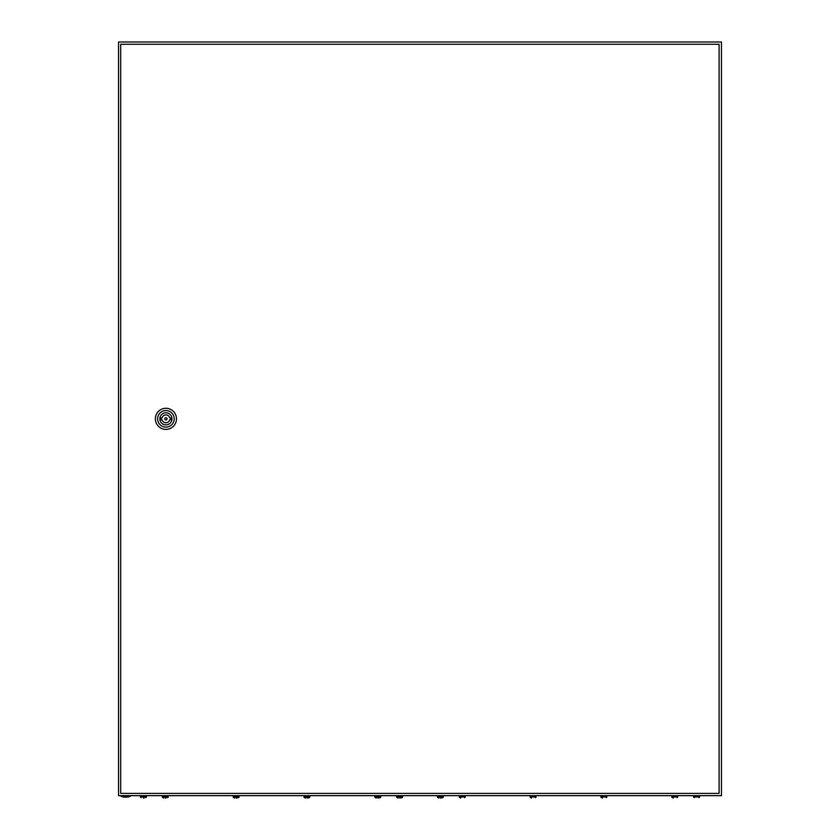 <?xml version="1.0" encoding="UTF-8"?>
<svg xmlns="http://www.w3.org/2000/svg" width="840" height="840" viewBox="0 0 840 840"><rect width="100%" height="100%" fill="white"/><g stroke="black" fill="none" stroke-linecap="round" stroke-linejoin="round"><path stroke-width="1.26" d="M118.535 42L118.535 795.659L721.466 795.659L721.466 42L118.535 42M130.221 796.415A13.944 13.944 0 0 1 121.17 796.415L130.221 796.415L130.221 795.659M167.044 418.834A1.134 1.134 0 0 0 165.921 417.701A1.134 1.134 0 0 0 164.787 418.834A1.134 1.134 0 0 0 165.921 419.958A1.134 1.134 0 0 0 167.044 418.834M155.369 418.834A10.553 10.553 0 0 1 165.921 408.282A10.553 10.553 0 0 1 176.474 418.834A10.553 10.553 0 0 1 165.921 429.387A10.553 10.553 0 0 1 155.369 418.834M157.626 418.834A8.295 8.295 0 0 1 165.921 410.54A8.295 8.295 0 0 1 174.206 418.834A8.295 8.295 0 0 1 165.921 427.119A8.295 8.295 0 0 1 157.626 418.834M171.98 418.834A6.069 6.069 0 0 1 165.921 424.904A6.069 6.069 0 0 1 159.852 418.834A6.069 6.069 0 0 1 165.921 412.766A6.069 6.069 0 0 1 171.98 418.834M169.722 417.89A3.917 3.917 0 0 0 162.109 417.89L161.018 417.89L161.018 419.769L162.109 419.769A3.917 3.917 0 0 0 169.722 419.769L170.814 419.769L170.814 417.89L169.722 417.89M120.698 44.258L120.698 793.401L719.103 793.401L719.103 44.258L120.698 44.258M437.934 797.716L437.336 796.95L443.363 796.95L442.764 797.716M440.349 798L442.764 797.685L440.349 798M437.934 797.685L438.921 798L437.934 797.685M459.186 795.659L459.795 797.716L459.186 796.95L465.224 796.95L464.615 797.716L465.224 795.659M530.04 795.659L530.639 797.716L530.04 796.95L536.067 796.95L535.458 797.716L536.067 795.659M600.884 796.95L600.884 795.659L601.482 797.716L600.884 796.95L606.911 796.95L606.301 797.716L606.911 795.659M671.727 795.659L672.325 797.716L671.727 796.95L677.754 796.95L677.145 797.716L677.754 795.659M694.187 797.716L693.577 796.95L699.605 796.95L699.006 797.716M673.302 798L672.325 797.685L673.302 798M602.458 798L601.482 797.685L602.458 798M531.615 798L530.639 797.685L531.615 798M460.772 798L459.795 797.685L460.772 798M140.994 797.716L140.396 796.95L146.422 796.95L145.814 797.716M143.409 798L144.154 798M162.246 795.659L162.855 797.716L162.246 796.95L168.273 796.95L167.674 797.716L168.273 795.659M165.26 798L166.016 798M233.09 795.659L233.698 797.716L233.09 796.95L239.117 796.95L238.518 797.716L239.117 795.659M236.103 798L238.518 797.685L236.103 798M233.698 797.685L234.675 798L233.698 797.685M303.933 795.659L304.542 797.716L303.933 796.95L309.96 796.95L309.362 797.716L309.96 795.659M306.947 798L309.362 797.685L306.947 798M304.542 797.685L305.519 798L304.542 797.685M374.776 795.659L375.385 797.716L374.776 796.95L380.814 796.95L380.205 797.716L380.814 795.659M377.79 798L380.205 797.685L377.79 798M375.385 797.685L376.362 798L375.385 797.685M397.236 797.716L396.637 796.95L402.665 796.95L402.066 797.716M399.651 798L402.066 797.685L399.651 798M397.236 797.685L398.223 798L397.236 797.685M163.832 798L162.855 797.685L163.832 798M121.17 796.415L121.17 795.659M443.363 796.95L443.363 795.659M437.336 796.95L437.336 795.659M699.605 796.95L699.605 795.659M693.577 796.95L693.577 795.659M146.422 796.95L146.422 795.659M140.396 796.95L140.396 795.659M402.665 796.95L402.665 795.659M396.637 796.95L396.637 795.659"/></g></svg>
